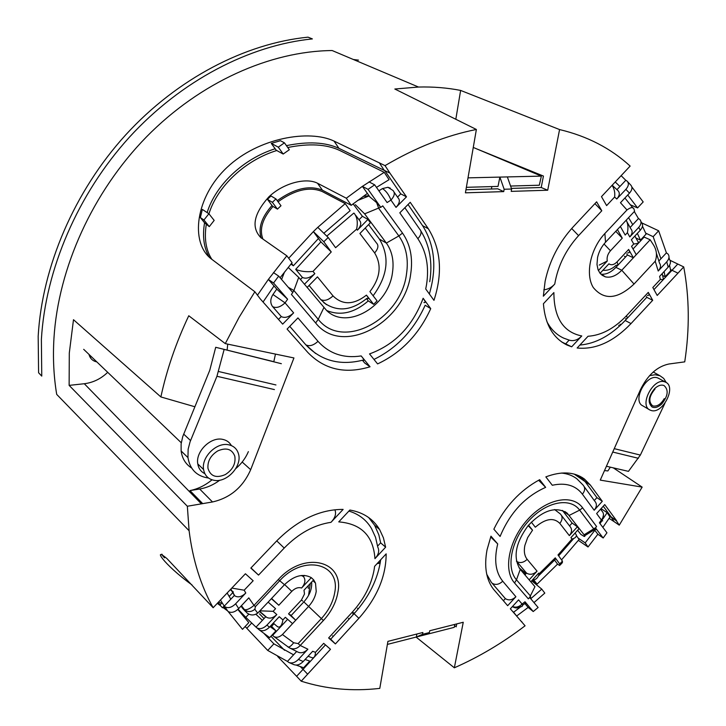 <?xml version="1.0" encoding="UTF-8"?>
<svg xmlns="http://www.w3.org/2000/svg" width="726" height="726" viewBox="0 0 726 726"><rect width="100%" height="100%" fill="white"/><g stroke="black" fill="none" stroke-linecap="round" stroke-linejoin="round"><path stroke-width="1.09" d="M528.147 525.624L532.539 530.189L527.666 537.585L524.862 545.453C523.709 551.333 524.481 555.962 527.176 559.338L537.058 571.162C533.465 574.484 529.962 575.137 526.55 573.113L516.413 561.153M288.195 267.404L298.722 277.405L326.655 310.528C347.092 330.684 388.492 306.091 392.485 272.577C394.154 261.006 392.113 251.178 386.35 243.065L398.846 235.941L378.781 208.471L376.64 202.627L380.787 207.355L382.747 205.866L402.522 233.091C410.371 244.435 413.094 258.093 410.689 274.056C404.754 322.979 342.236 356.838 315.638 322.979L291.389 294.402L292.814 292.578L278.675 276.098L273.557 282.995L287.623 299.221L285.064 302.869L293.631 312.87C288.975 317.108 284.864 318.351 281.298 316.59L272.677 306.662L281.271 316.563L278.494 319.422M276.86 626.166L278.448 627.128C280.69 627.046 282.178 624.632 282.904 619.904L285.345 617.291L292.56 623.643L308.496 606.537C312.77 601.854 315.347 596.808 316.227 591.409L315.511 583.132L313.668 579.865L311.3 577.651C303.096 573.222 294.148 575.573 284.474 584.702L271.379 598.669L278.793 605.239L271.578 598.451M497.718 543.937C493.88 559.864 495.549 572.288 502.728 581.208L515.896 596.745L507.665 605.702L493.353 589.067C486.121 579.412 484.015 566.334 487.037 549.836L490.957 536.16L497.718 543.937L490.676 536.913M41.382 339.432C45.439 269.673 77.718 194.105 129.4 137.205C181.282 80.477 249.535 45.221 312.38 38.914L308.015 37.162C245.343 43.388 177.344 78.444 125.689 134.891C74.243 191.501 42.144 266.714 38.179 336.211L38.587 372.756L41.754 376.104L41.382 339.432M194.84 406.751L160.873 396.94L73.489 319.703L69.297 353.045L69.133 385.379L187.344 506.249L202.708 503.626L189.976 490.594C197.908 488.979 205.258 485.385 212.037 479.804M230.723 445.337L230.759 444.566M192.018 584.947C162.379 563.521 152.478 546.36 166.98 558.603L213.145 607.726C200.793 585.673 192.78 560.009 189.105 530.742L56.701 394.381C53.715 376.476 52.798 357.782 53.951 338.325C58.252 268.057 92.61 191.963 146.434 136.915C200.449 82.011 270.308 51.129 332.163 50.539L418.494 87.038C433.159 86.657 447.198 87.792 460.629 90.423L559.574 129.573C587.298 136.161 610.811 148.331 630.132 166.072L601.473 196.637L606.618 205.603L614.632 197.018C615.167 192.689 614.314 188.787 612.072 185.311M160.873 396.94C166.753 369.697 176.055 342.645 188.76 315.756L225.278 343.616L239.126 317.28L254.871 291.761L260.353 298.985L282.677 324.132L293.631 312.87M286.425 145.645C307.933 141.252 325.439 142.16 338.951 148.358L389.907 173.097L385.043 165.628L334.033 141.071C309.231 129.282 258.392 137.659 227.011 167.434C195.348 197.073 189.958 242.448 211.066 258.746L254.871 291.761M385.043 165.628C415.844 147.496 446.281 135.435 476.374 129.473L394.835 89.017L418.494 87.038M653.963 289.62L671.995 270.281L677.966 273.157L683.729 266.914L670.062 260.307M683.729 266.914C689.41 297.224 689.745 328.869 684.736 361.866L668.891 364.007C657.184 366.467 647.701 375.033 640.45 389.708L600.266 480.113L642.156 487.11L619.251 525.161L616.447 520.851L609.359 516.041M554.746 284.066L543.338 296.217L545.108 281.379C549.491 260.788 558.857 242.602 573.231 226.821L596.627 201.819L601.8 210.758L578.577 235.632C565.844 249.708 557.895 265.852 554.746 284.066C551.633 287.46 547.985 289.375 543.801 289.819M656.386 253.165L659.535 263.175C661.168 265.462 660.733 268.085 658.219 271.025L655.224 261.224L634.034 284.048C617.654 299.357 604.077 300.528 593.314 287.569C585.056 274.446 590.383 248.773 604.885 233.5L626.983 209.959C631.193 206.901 633.58 206.801 634.152 209.66L634.578 211.257L605.529 242.239C601.527 246.622 598.859 251.713 597.552 257.521L596.99 264.527L598.07 269.773L600.048 273.312L605.339 276.851C610.82 278.049 616.301 275.853 621.774 270.244L633.381 257.784L627.445 254.98L615.884 267.377C610.993 272.441 605.974 274.718 600.838 274.21M577.642 530.243L580.764 534.318L583.84 536.251C585.092 536.795 585.174 536.305 584.085 534.79L595.365 527.829L595.919 529.517L593.723 528.864L579.657 510.124C570.155 496.983 546.188 501.566 528.837 520.742C511.331 539.727 505.695 567.805 516.467 579.82L530.343 595.892L530.679 598.578M561.67 341.946L571.68 346.81L581.762 335.957C577.869 339.959 573.767 341.383 569.465 340.213L563.812 338.18C556.67 334.94 551.043 329.459 546.932 321.727M565.953 343.552L569.139 340.122M646.322 296.535L646.775 297.333L625.168 320.502C610.92 335.476 595.819 343.661 579.865 345.068M330.031 638.581L330.711 639.179L354.088 613.688C369.08 596.99 377.937 579.021 380.678 559.773M368.645 517.529L374.598 525.234L378.845 534.826L380.642 542.848L377.629 546.079M348.897 511.068C358.907 514.126 366.439 519.952 371.503 528.537L375.533 537.304L377.774 547.114C379.589 550.707 378.645 554.555 374.943 558.675C373.4 536.006 361.339 523.736 338.752 521.885L349.868 510.033C363.245 512.365 373.155 518.863 379.598 529.517L383.428 537.848L385.624 547.168L374.943 558.675M408.057 204.496L422.605 225.677C434.747 245.116 436.998 267.885 429.356 293.985M423.911 302.542C425.799 302.996 425.536 301.571 423.14 298.259C412.722 326.11 394.844 344.659 369.525 353.916L377.593 363.907C401.242 352.836 418.956 334.414 430.736 308.641L425.173 305.247C413.829 330.185 396.768 348.244 373.981 359.424M362.446 360.268L364.733 363.054L370.042 366.784C345.168 374.326 324.44 369.57 307.869 352.5L287.079 329.087L297.941 317.906L318.006 341.329C313.46 345.476 309.403 346.647 305.837 344.832L315.601 353.489M318.006 341.329C329.277 353.716 343.67 358.58 361.185 355.931C364.153 359.561 364.679 360.976 362.773 360.178C339.94 365.877 320.965 360.758 305.837 344.832L289.756 326.328L305.809 344.814M594.285 500.523L596.908 497.628L584.902 481.374L580.31 476.438M561.47 473.062C567.442 473.615 572.578 475.539 576.898 478.833L582.924 484.914C585.374 487.545 585.21 490.64 582.406 494.188C575.636 485.376 565.599 482.4 552.304 485.258L545.843 476.882C561.507 471.011 574.366 471.728 584.421 479.024L590.32 485.022L584.902 481.374M515.896 596.745C512.284 600.103 508.781 600.738 505.387 598.651L503.363 600.72M505.314 598.596L491.275 582.225L486.747 574.284M300.41 666.659L303.032 669.363L325.466 644.897M245.134 626.52L267.731 650.442L287.46 661.413L296.653 651.494M287.623 619.305L272.613 635.395L273.766 636.439C276.406 637.982 279.301 637.346 282.423 634.524L293.658 642.764L298.15 643.59L321.337 618.606C328.696 610.521 333.161 601.809 334.74 592.489C340.784 563.24 303.504 554.029 279.691 580.755L255.443 606.591L254.835 609.241L257.666 613.143C253.9 615.693 250.27 615.548 246.767 612.726L243.627 608.597M243.246 609.032L242.956 608.724C241.386 606.791 241.195 606.382 242.384 607.517L241.341 605.783M220.441 599.994L224.243 606.165L234.38 595.42L230.741 589.185M272.967 294.502L285.064 302.869C280.372 307.143 276.243 308.405 272.677 306.662L272.413 306.363C270.072 302.851 270.263 298.894 272.967 294.502L276.76 289.102L287.623 299.221M280.091 277.749L292.088 262.676L286.834 255.806L268.366 279.428L276.76 289.102M287.759 147.514C308.967 143.231 326.255 144.193 339.605 150.4L384.254 172.334L362.383 186.364L369.942 196.991L376.64 202.627M378.89 190.838L382.466 188.578L387.92 187.281L390.27 188.116M397.53 197.127L400.752 193.869L384.671 170.465M465.947 189.776L497.746 188.814L503.717 191.61L465.42 192.826L476.374 129.473M511.413 188.406L541.215 187.517L543.429 176.055L476.365 148.748M615.212 181.963L619.931 186.5L616.955 189.658M663.337 278.285C664.299 279.319 663.301 279.71 660.342 279.446L659.616 276.406L668.156 267.177L666.74 261.832C669.227 258.919 669.662 256.323 668.029 254.064L666.404 252.866L658.89 260.97M584.085 534.79L567.188 513.173C555.934 506.004 542.948 510.115 528.238 525.506C515.46 542.93 512.792 557.559 520.243 569.393L534.953 586.681L529.626 597.425L528.319 598.841L514.543 582.978C502.9 570.073 508.953 539.745 527.856 519.244C546.596 498.535 572.442 493.662 582.642 507.846L596.572 526.513L595.492 527.929L603.161 537.993L606.954 532.802L599.404 522.793L601.355 519.997L596.627 513.554L604.731 504.588L616.574 520.669L611.219 516.985L603.261 506.213M594.44 529.753L594.848 530.289L585.174 542.885L578.132 538.066M516.603 616.047L528.165 607.417L524.844 603.478M456.745 623.906L456.173 626.856L454.558 625.567M380.197 563.049L377.656 563.594M357.528 608.27L358.19 608.969M541.215 187.517L547.713 190.221L511.195 191.374L511.63 189.032L504.153 189.259L499.878 177.099L541.36 176.109L539.3 185.221L510.578 186.047M468.007 177.861L499.878 177.099L498.018 186.41L466.373 187.317M601.064 508.645L607.145 512.665L609.994 517.003L602.852 527.366M594.848 530.289L597.861 534.236L588.024 546.987L578.368 540.371M531.695 580.818L541.768 589.131L544.799 593.097L534.009 602.571M576.444 535.652L579.103 539.454L561.543 559.864M554.6 560.1L557.55 564.129L537.095 584.14L533.655 579.811M522.638 572.206L525.343 574.438M532.285 580.165L537.095 584.14M541.768 589.131L530.779 598.696M521.059 606.564L513.591 612.236L512.52 611.328M607.145 512.665L603.052 518.754M204.56 222.8L200.358 217.573L202.336 209.415L208.888 213.753L214.179 220.395L209.279 226.63L204.56 222.8C202.282 236.504 203.87 248.002 209.315 257.294M280.463 140.708L271.288 143.376L278.285 147.178L284.438 142.831L280.463 140.708M284.438 142.831L289.329 149.728L283.194 154.039L276.189 150.209L271.288 143.376M275.154 148.766C243.818 158.531 215.74 184.613 207.137 212.591M211.847 259.336C205.948 250.125 204.088 238.545 206.266 224.597M273.557 282.995L268.366 279.428L257.548 295.065M286.834 255.806L260.77 237.565C251.042 227.383 253.728 213.834 268.801 196.918C283.439 182.907 306.29 177.353 317.525 183.242L346.32 198.216L362.383 186.364L368.037 189.35L380.787 207.355M208.943 213.816C217.491 185.992 245.588 160.074 276.76 150.518M277.45 209.133L280.998 205.739L275.925 198.915L272.368 202.318L267.44 199.341L272.486 206.111L277.45 209.133L272.368 202.318M262.93 239.081C259.128 229.325 262.494 218.444 273.021 206.438M327.009 235.95L353.816 213.09L354.234 213.371C357.21 217.228 358 222.492 356.611 229.144L335.603 247.711L328.197 237.502L323.814 241.758L313.378 231.594L288.703 258.247M278.058 201.783C294.938 189.713 309.693 186.319 322.317 191.582L345.231 203.616L317.77 227.347L328.197 237.502M277.232 200.666C294.429 188.415 309.494 184.921 322.435 190.194L351.23 205.304L346.32 198.216M367.41 193.434L351.23 205.304M384.254 172.334L389.072 179.685L376.476 187.39M274.029 285.962L263.048 302.025M261.188 238.028C258.002 228.082 261.605 217.228 272.023 205.458M275.925 198.915L270.989 195.956L267.44 199.341M529.626 597.425L538.12 607.49L533.229 611.537L525.007 601.772C526.232 603.261 526.332 603.705 525.297 603.115L522.366 605.42M454.739 624.414L454.276 627.337L416.37 637.011L422.541 634.306L429.384 632.564L429.719 630.758L463.252 622.255L454.349 667.802C478.969 656.976 502.546 642.973 525.08 625.794L510.351 608.815L518.555 599.876L522.085 604.05L525.007 601.772M596.908 497.628L602.299 501.285L590.32 485.022M602.299 501.285L594.195 510.242C596.944 506.73 597.099 503.662 594.648 501.031L584.248 486.738M545.653 487.364C525.089 496.53 509.897 512.892 500.096 536.441L493.862 529.19C504.724 506.83 519.997 490.331 539.672 479.686L545.653 487.364L538.601 480.249M417.877 238.727L399.817 212.827L410.226 202.3L428.331 228.744C440.945 249.181 442.824 273.049 433.966 300.337L425.717 288.966L426.507 284.864C429.302 266.977 426.434 251.604 417.877 238.727C421.416 234.707 421.988 231.485 419.592 229.053L404.854 207.736M389.907 173.097L406.487 196.837L400.752 193.869M270.898 625.64L275.962 630.858L269.664 637.61L259.409 629.996M255.933 614.287L262.395 620.349L256.024 627.146L245.796 617.336L248.846 614.078M238.092 609.196L245.796 617.336M237.819 609.45L248.8 622.609L242.493 629.333L227.528 610.747L223.127 607.054M220.296 604.685C218.063 602.798 217.954 602.916 219.942 605.057L222.455 607.771L224.134 605.992M626.774 253.801L627.445 254.98M655.224 261.224C657.393 255.352 656.676 249.708 653.064 244.281L650.151 239.78L644.153 237.075L633.036 248.991M630.095 227.501L632.754 224.661L628.562 217.682M627.164 222.22L630.858 228.862C632.827 231.086 632.473 233.772 629.796 236.939L627.409 232.674L625.186 235.042L620.349 226.439M626.239 220.159C628.017 223.708 628.407 227.882 627.409 232.674M275.962 630.858L270.018 626.583M259.463 613.842L264.046 618.579M262.395 620.349L265.843 616.655L266.633 617.318C269.791 618.951 273.185 618.026 276.806 614.559L266.959 625.086L269.437 627.21L279.256 616.701L282.904 619.904M290.128 614.613L295.727 620.24L288.54 613.869L301.399 600.084L304.503 593.995L303.994 590.22L313.668 579.865M311.645 582.025C312.18 588.85 309.585 595.465 303.858 601.89L291.144 615.521M301.299 575.491L303.414 576.517C305.855 579.747 305.247 583.577 301.608 588.024C298.386 586.998 295.11 588.114 291.798 591.354L278.793 605.239M304.466 575.391L303.414 576.517M269.437 627.21C265.861 630.649 262.503 631.575 259.373 629.968L256.85 627.845C259.981 629.469 263.347 628.553 266.959 625.086M256.024 627.146L256.85 627.845M311.3 577.651L301.608 588.024M259.972 610.838L273.112 611.319L275.571 608.687L268.13 602.135L271.379 598.669M282.423 634.524L292.56 623.643M298.15 643.59L300.228 645.468C296.925 648.98 293.268 649.752 289.266 647.764L298.141 652.184C301.317 653.482 304.557 652.492 307.888 649.207L298.413 659.435L303.214 661.513C299.947 664.762 296.734 665.76 293.576 664.508L289.211 662.611M305.083 659.489L309.775 661.087L303.613 667.748L296.135 665.08M230.823 599.195L227.12 592.979M230.206 589.739L233.382 592.008M259.4 611.446L265.725 616.782M272.903 623.489L273.593 624.188L271.588 626.347M293.576 654.807L273.874 643.844L264.255 633.78M627.736 194.995L637.573 207.926L643.191 201.937L631.856 186.963M612.163 185.212L617.762 190.448C620.086 192.671 619.75 195.53 616.764 199.024L614.632 197.018M621.111 175.647L625.794 180.293L619.931 186.5M677.966 273.157L657.202 295.455L652.81 287.523L660.342 279.446M571.68 346.81L567.133 345.086C553.003 338.18 545.099 324.395 543.411 303.74L553.884 292.569C553.965 317.716 563.258 332.181 581.762 335.957M626.447 315.783L648.282 292.378L652.701 300.283L631.021 323.578C613.606 341.683 595.647 349.823 577.143 348.008L588.033 336.265C601.5 335.339 614.296 328.515 626.447 315.783C627.663 318.006 627.391 318.986 625.63 318.723M666.74 261.832L658.219 271.025M626.983 209.959L620.467 202.726L629.487 193.143L625.866 189.359L616.764 199.024M547.713 190.221L559.574 129.573M504.153 189.259L503.717 191.61M394.145 192.227L397.921 197.69C400.298 200.067 399.672 203.307 396.033 207.4L406.487 196.837M396.033 207.4L390.951 200.104L387.103 202.554L374.68 184.831L368.037 189.35M225.278 343.616L293.939 357.954L250.679 469.695C242.965 487.173 230.242 497.927 212.5 501.965L202.708 503.626M189.105 530.742L187.344 506.249M213.145 607.726L245.415 573.767L253.156 580.755L244.172 590.202L231.785 588.087M254.835 609.241C251.523 612.018 248.165 612.29 244.789 610.049L244.335 609.504C246.486 610.285 249.708 608.914 253.991 605.411L248.791 597.861L238.718 608.569C234.788 612.336 231.213 613.279 227.982 611.401L224.779 606.655C228.009 608.569 231.621 607.617 235.614 603.796L245.787 592.997C241.758 596.845 238.11 597.797 234.843 595.855L230.859 589.049M312.38 657.829C314.331 657.892 315.347 656.059 315.42 652.338L312.697 651.267L303.214 661.513M422.541 634.306L422.868 632.5L387.911 641.367L379.789 688.384C352.337 691.524 326.146 689.119 301.217 681.188L330.493 649.28L323.678 643.336L315.42 652.338M528.319 598.841L529.808 597.525M361.185 355.931L370.042 366.784M430.736 308.641L423.14 298.259M329.922 638.708C330.938 639.851 330.511 639.606 328.624 637.954L335.403 643.926L358.88 618.298L354.088 613.688M353.399 613.107L352.273 612.181C364.134 599.004 371.431 584.784 374.162 569.511L374.607 566.325L386.168 553.856C386.078 576.371 376.985 597.852 358.88 618.298M334.895 509.806C336.474 513.736 335.167 517.91 330.983 522.33L343.126 509.407C319.939 509.362 297.805 519.852 276.733 540.888L250.833 568.077L258.529 575.101L250.987 567.913M594.93 203.634L601.8 210.758M648.282 292.378C649.452 294.638 649.126 295.663 647.32 295.464M670.443 269.509L671.995 270.281L677.73 264.073M613.27 467.843L642.156 487.11M611.219 516.985L613.933 521.513L619.251 525.161M613.933 521.513L609.096 518.346M416.089 637.083L454.349 667.802M307.661 674.218L303.032 669.363L296.616 676.296L301.217 681.188M296.616 676.296L277.65 656.449M227.474 610.802L222.818 607.39M220.613 605.783L217.265 603.36M333.161 636.511L332.553 635.831M284.556 650.296L270.943 636.239M330.711 639.179L335.403 643.926M267.731 650.442L273.874 643.844M246.758 612.726L241.44 605.675M234.38 595.42L234.843 595.855M380.642 542.848L385.624 547.168M162.606 555.717L164.548 557.84L162.606 555.717M275.463 354.097L273.784 361.82M227.12 350.113L227.737 344.133M219.806 480.185C213.489 484.868 206.783 487.808 199.686 489.015L189.976 490.594M107.702 372.32C100.932 378.827 93.128 382.62 84.298 383.727L69.133 385.379M91.775 357.074L89.706 356.502L91.775 357.074M88.999 354.415L89.08 354.769C90.224 358.653 92.81 361.031 96.83 361.911M353.344 59.496L358.499 60.131M620.984 324.731L619.959 324.195M416.851 634.025L416.37 637.011L387.385 644.407M353.753 612.717L354.37 613.379M604.504 470.584L607.871 470.938L610.348 467.172M455.819 119.246L460.629 90.423M541.36 176.109L473.27 147.442M310.292 583.477L308.55 595.456M380.288 562.496L377.729 563.04M348.498 618.452L349.106 619.124M352.763 613.806L353.371 614.477M507.356 176.917L511.63 189.032M491.402 189.005L491.838 186.582M429.384 632.564L423.185 635.268M221.693 603.206L218.462 602.081M161.844 554.138L164.548 557.84M287.46 661.413L288.73 662.393C291.879 663.682 295.11 662.693 298.413 659.435M521.867 621.81L520.841 620.957M384.163 170.22L379.253 162.706M652.701 300.283L646.775 297.333M668.982 257.449L669.499 259.418C671.087 261.696 670.642 264.282 668.156 267.177M645.695 233.137L653.164 236.676L660.923 258.783M653.164 236.676L658.654 230.786L666.404 252.866M669.553 265.28L670.688 270.762L665.152 276.751L662.62 275.472M625.649 256.913L624.433 256.305M664.108 271.56L665.152 276.751M625.866 189.359C628.807 185.929 629.143 183.106 626.865 180.91L625.794 180.293M627.654 181.727L630.477 184.758C632.709 186.954 632.373 189.749 629.487 193.143M641.893 222.946L658.654 230.786M630.595 204.895L637.573 207.926M268.13 602.135L257.666 613.143M638.118 241.64C638.971 242.929 637.519 243.709 633.744 243.99L631.547 246.35L636.248 254.708L650.151 239.78M633.744 243.99L631.384 239.771L640.268 230.251L638.708 227.41L629.796 236.939M615.775 231.322L622.273 238.155L617.418 229.57M622.273 238.155L610.475 250.769C607.698 254.027 606.627 257.449 607.272 261.033L598.387 270.544M600.048 273.312L608.914 263.819C611.337 265.471 614.024 264.854 616.973 261.968L628.662 249.445L633.381 257.784L636.248 254.708M628.662 249.445C629.941 251.904 629.614 253.029 627.672 252.83M607.272 261.033L599.204 265.081M290.01 614.74C291.09 615.975 290.6 615.684 288.54 613.869M293.658 642.764C291.226 645.922 289.329 647.32 287.986 646.966L287.823 646.848M255.443 606.591L253.991 605.411L278.294 579.529C304.167 550.526 344.487 560.635 337.889 592.262C336.174 602.344 331.346 611.764 323.397 620.512L300.228 645.468L307.888 649.207M638.708 227.41C641.367 224.27 641.711 221.611 639.751 219.415L638.453 218.562L632.754 224.661M640.94 221.557L641.33 222.292C643.263 224.479 642.909 227.129 640.268 230.251M638.453 218.562L634.306 211.556M642.483 226.231L646.104 234.081L640.459 240.143L637.346 233.391M635.894 237.946L640.459 240.143M345.231 203.616L350.141 210.667L324.268 232.874M317.77 227.347L313.378 231.594L318.442 238.5L293.358 265.789L291.507 263.366M290.926 264.064L293.358 265.789M359.025 219.76L362.41 216.312L353.099 203.852M302.433 277.477L295.7 269.355C300.764 271.46 306.535 272.15 313.006 271.415L314.83 273.648C310.183 277.804 306.054 279.083 302.433 277.477L300.464 279.492M295.7 269.355L320.892 241.849L318.442 238.5M326.591 310.474C340.503 316.173 354.397 312.979 368.273 300.9L366.521 298.667M326.473 304.666L320.783 299.602L309.058 285.463M373.119 295.772C387.884 275.68 389.989 256.795 379.417 239.099L368.599 224.606M323.814 241.758L331.256 251.949L320.892 241.849M314.83 273.648L304.43 284.265M307.098 287.469L317.462 276.869L333.034 295.909C342.536 305.256 353.671 305.002 366.449 295.128C368.754 298.195 368.872 299.284 366.821 298.395C351.565 310.81 337.191 312.207 323.705 302.588M355.831 215.495L359.316 220.141C361.711 222.637 361.076 225.986 357.392 230.178L367.946 219.406L370.423 222.737L359.905 233.491L374.634 252.929C381.903 265.035 380.324 277.949 369.906 291.643L377.075 300.863L373.663 304.339L366.449 295.128M357.501 200.53L369.171 195.911M369.017 195.693L363.091 196.465M281.588 279.501L284.519 272.014M379.417 239.099L386.35 243.065L364.624 213.843L355.35 204.678M362.41 216.312L367.946 219.406M368.273 300.9L373.663 304.339M288.295 287.315L293.903 290.509L292.714 292.46M364.624 213.843L380.605 207.255M273.448 272.577L278.675 276.098M368.999 181.872L374.68 184.831M538.311 576.099L555.227 559.447L555.263 557.858L559.728 563.966L562.432 561.089L557.995 554.963L571.997 539.019C574.901 538.293 576.38 537.004 576.435 535.153L575.074 533.075M571.997 539.019L570.917 537.639L578.931 528.827L577.379 526.804L569.356 535.634L559.819 523.382C553.657 517.257 545.498 518.527 535.325 527.203L531.305 522.13M532.539 530.189L528.528 525.17M537.058 571.162L529.154 579.856M532.748 579.647L534.254 579.775C536.659 579.085 538.311 577.07 539.191 573.721L538.683 573.113L530.797 581.798M519.036 567.768L526.114 573.594M562.441 510.423L572.124 523.047L569.529 525.896M554.6 509.543L560.281 513.908C562.813 516.585 562.659 519.734 559.819 523.382M526.55 573.113L524.925 574.901M557.55 564.129L559.682 565.518L559.728 563.966M562.432 561.089L562.378 562.65L560.309 564.864M572.124 523.047L577.379 526.804M561.579 515.587L569.783 526.223C572.269 528.945 572.124 532.085 569.356 535.634M596.572 526.513L595.492 527.929M528.165 607.417L533.229 611.537M516.848 616.256L513.591 612.236M588.024 546.987L585.174 542.885M597.861 534.236L603.161 537.993M283.194 154.039L278.285 147.178M209.279 226.63L203.942 219.996L200.358 217.573M208.888 213.753L203.942 219.996M661.731 403.974C658.228 407.222 655.024 408.239 652.111 407.014C647.483 402.631 648.309 396.505 654.607 388.646C658.019 385.488 661.15 384.453 664.009 385.542C668.846 389.853 668.083 395.997 661.731 403.974M225.341 474.568C216.275 478.452 210.476 476.365 207.963 468.324C207.445 461.146 210.703 455.338 217.755 450.91C226.294 447.243 231.984 449.004 234.807 456.2C235.923 463.624 232.765 469.749 225.341 474.568M228.735 444.802C216.775 441.862 201.175 457.135 203.589 469.531C204.696 475.494 208.153 479.078 213.97 480.285C226.766 483.08 242.448 466.065 238.464 453.786C237.003 448.913 233.763 445.918 228.735 444.802M204.85 473.651C200.921 471.764 198.561 468.524 197.781 463.932C195.348 451.59 210.858 436.435 222.773 439.393C226.666 440.219 229.543 442.279 231.385 445.601M274.401 389.581L216.938 376.286L190.076 441.807L188.134 449.212L187.961 457.589C189.976 469.504 196.837 476.329 208.543 478.044M235.787 468.597C241.395 463.823 245.588 458.17 248.374 451.636M281.352 363.699L215.713 347.291L209.769 370.269L182.761 436.517L181.119 443.867L181.128 450.973C182.19 458.578 185.693 464.259 191.637 468.034M216.938 376.286L224.125 349.524M272.749 361.421L215.713 347.291M654.988 389.036C649.117 396.087 648.282 401.65 652.492 405.716L653.246 406.006C657.357 406.596 661.032 404.128 664.263 398.619M651.122 410.471C662.693 414.546 676.922 386.423 665.415 382.103L664.707 381.84C653.391 377.493 638.871 405.308 649.952 410.018L651.122 410.471M649.398 409.691L642.9 405.888C631.811 401.169 646.231 373.5 657.556 377.865L659.217 378.654M614.25 448.65L640.359 455.075L664.898 403.311M666.259 382.557L663.691 378.409L659.961 375.741L655.088 374.734L649.57 375.651M653.237 372.021L659.961 375.741M640.359 455.075L628.453 471.355L606.428 466.264M527.176 559.338C523.546 562.75 520.016 563.421 516.594 561.37M298.722 277.405L293.903 290.509L318.233 319.331C342.808 350.867 401.033 319.494 406.506 273.965C408.72 259.128 406.17 246.45 398.846 235.941L402.522 233.091M323.878 307.633L318.233 319.331L315.638 322.979M302.778 601.055L301.399 600.084M303.858 601.89L323.397 620.512M278.294 579.529L284.474 584.702M619.768 325.865L618.688 325.302M338.951 148.358L334.033 141.071M322.435 190.194L317.525 183.242M520.243 569.393L516.467 579.82L514.543 582.978M512.402 606.582C515.151 608.397 518.001 608.379 520.941 606.528C522.303 606.872 522.684 606.047 522.085 604.05C518.99 607.045 515.796 607.853 512.492 606.473M594.195 510.242L582.406 494.188M602.698 520.905L601.355 519.997C604.077 516.513 604.213 513.454 601.772 510.823L600.583 509.18M428.331 228.744L422.605 225.677M246.813 628.253L251.604 623.144M273.112 611.319L276.806 614.559M634.034 284.048L621.774 270.244L615.884 267.377M631.021 323.578L625.168 320.502M578.577 235.632L571.68 228.518M244.172 590.202L245.787 592.997M235.614 603.796L238.718 608.569M328.624 637.954L352.273 612.181M330.983 522.33C314.195 524.825 298.604 533.401 284.22 548.057L258.529 575.101M276.742 540.87L284.22 548.057M242.185 462.026L250.679 469.695M201.392 503.871L84.298 383.727M574.275 474.105L584.984 481.483M575.482 474.459L584.031 480.249M199.686 489.015L212.5 501.965M242.956 608.724L245.633 611.61M604.885 233.5L605.529 242.239M284.61 584.557L291.798 591.354M604.023 243.981L610.475 250.769M602.898 270.253C607.608 270.789 611.991 269.119 616.065 265.271C617.98 265.498 618.28 264.4 616.973 261.968M387.92 187.281L392.875 190.394C395.253 192.762 394.608 196.002 390.951 200.104C388.918 194.74 386.087 190.902 382.466 188.578M331.256 251.949L313.006 271.415M357.392 230.178L356.611 229.144M374.634 252.929C378.282 248.7 378.872 245.361 376.404 242.901L365.242 228.037M320.783 299.602C324.386 301.299 328.47 300.065 333.034 295.909M539.191 573.721L555.263 557.858M562.65 510.696L569.248 515.378L579.657 510.124L582.642 507.846M492.037 583.141L492.11 583.205C495.513 585.283 499.052 584.621 502.728 581.208M183.669 434.084L190.557 440.582M275.944 384.952L218.517 371.494M612.744 452.053L638.399 458.297M584.421 479.024L581.789 477.254M429.756 281.706C432.714 262.449 429.774 245.56 420.917 231.04M219.942 605.057L222.111 602.762M229.162 596.482L232.737 592.688M273.294 623.08L277.568 626.783M315.511 583.132L312.942 580.637M633.063 208.162L624.904 198.016M567.133 345.086L561.915 342.109M662.203 273.611L663.192 278.176M308.06 656.277L311.826 657.611M379.598 529.517L374.598 525.234M574.212 474.087L585.038 481.556M224.779 606.655L227.982 611.401M605.339 276.851L601.863 275.118M273.775 636.439L289.266 647.764M308.287 588.414L308.251 585.655M259.599 611.228L266.633 617.318M637.8 241.359L634.851 236.059M225.178 607.589L224.062 606.637M564.873 511.54L567.188 513.173M558.621 555.835L573.821 538.383M594.73 529.563L584.702 535.734M505.387 598.651L491.275 582.225M602.144 520.506L603.533 514.725M599.994 523.573L602.126 520.524M181.264 442.76L83.69 349.324M203.589 469.531L197.781 463.932M181.128 450.973L187.961 457.589M665.415 382.103L658.255 378.128"/></g></svg>
